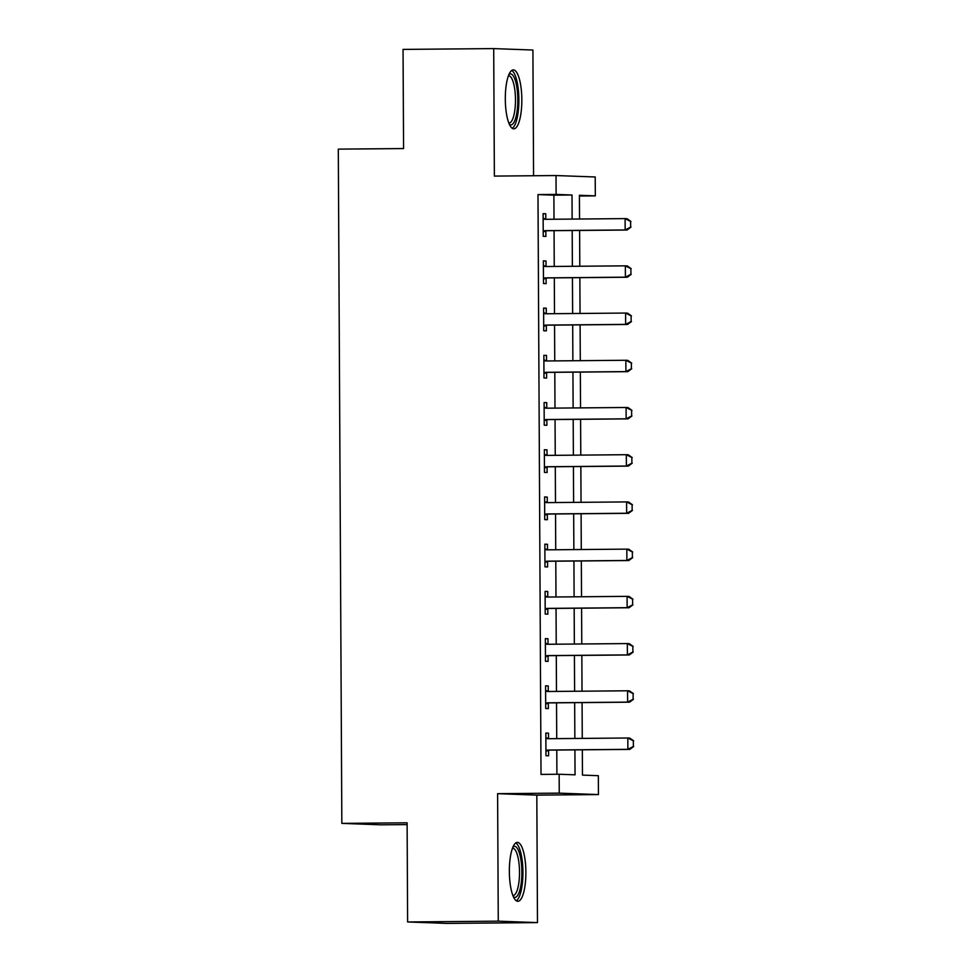<?xml version="1.0" encoding="UTF-8"?>
<svg xmlns="http://www.w3.org/2000/svg" width="972" height="972" viewBox="0 0 972 972"><rect width="100%" height="100%" fill="white"/><g stroke="black" fill="none" stroke-linecap="round" stroke-linejoin="round"><path stroke-width="1.46" d="M525.876 872.139A29.464 8.262 89.5 0 0 517.359 842.372A29.464 8.262 89.5 0 0 509.352 871.532A29.464 8.262 89.5 0 0 517.869 901.299A29.464 8.262 89.5 0 0 525.876 872.139M521.83 99.666A29.464 8.262 89.5 0 0 513.313 69.899A29.464 8.262 89.5 0 0 505.306 99.071A29.464 8.262 89.5 0 0 513.836 128.839A29.464 8.262 89.5 0 0 521.83 99.666M582.325 749.825L582.459 775.109L598.351 775.68L598.448 794.574L559.252 793.14L559.155 774.247L575.047 774.83L574.914 749.886M536.811 795.12L497.603 793.674L498.272 921.164L407.62 921.966L446.828 923.4L537.48 922.598L536.811 795.12L598.448 794.574M407.11 824.596L381.048 824.815L341.84 823.381L338.305 149.129L403.574 148.558L403.052 49.402L493.703 48.6L494.371 176.09L556.02 175.543L595.216 176.977L595.314 195.87L579.421 195.287L579.543 219.016M533.567 175.738L532.911 50.034L493.703 48.6M579.433 196.004L595.314 195.87M498.272 921.164L537.48 922.598M554.004 219.247L553.882 195.165L537.99 194.582L541.015 774.405L559.155 774.247M556.907 774.271L556.786 750.044M556.725 738.635L556.531 702.829M556.482 691.408L556.288 655.614M556.227 644.193L556.045 608.399M555.984 596.978L555.79 561.184M555.729 549.763L555.547 513.969M555.486 502.548L555.304 466.754M555.243 455.333L555.048 419.527M554.988 408.118L554.805 372.312M554.745 360.891L554.562 325.098M554.502 313.677L554.307 277.883M554.247 266.462L554.064 230.668M545.79 219.113L545.766 213.755L543.117 213.658L543.239 236.318L545.887 236.415L545.851 231.032M546.045 266.328L546.009 260.97L543.36 260.873L543.482 283.545L546.13 283.642L546.106 278.247M546.288 313.543L546.264 308.185L543.615 308.088L543.725 330.759L546.373 330.857L546.349 325.462M546.531 360.77L546.507 355.412L543.858 355.315L543.98 377.974L546.629 378.072L546.592 372.677M546.786 407.985L546.75 402.627L544.101 402.53L544.223 425.189L546.872 425.286L546.847 419.892M547.029 455.2L547.005 449.842L544.356 449.744L544.466 472.404L547.115 472.501L547.09 467.107M547.272 502.415L547.248 497.057L544.599 496.959L544.721 519.619L547.37 519.716L547.333 514.334M547.528 549.63L547.491 544.271L544.842 544.174L544.964 566.834L547.613 566.931L547.588 561.549M547.771 596.844L547.746 591.486L545.098 591.389L545.207 614.061L547.856 614.158L547.831 608.764M548.014 644.059L547.989 638.701L545.341 638.604L545.462 661.276L548.111 661.373L548.087 655.979M548.269 691.286L548.232 685.928L545.584 685.831L545.705 708.491L548.354 708.588L548.33 703.193M548.512 738.501L548.487 733.143L545.839 733.046L545.96 755.706L548.609 755.803L548.572 750.408M497.603 793.674L559.252 793.14M537.99 194.582L556.118 194.424L556.02 175.543M407.62 921.966L407.11 822.81L341.84 823.381M579.604 230.437L579.798 266.243M579.859 277.652L580.041 313.458M580.102 324.879L580.296 360.673M580.345 372.094L580.539 407.888M580.6 419.309L580.782 455.103M580.843 466.524L581.037 502.317M581.098 513.738L581.28 549.532M581.341 560.953L581.523 596.759M581.584 608.168L581.778 643.974M581.839 655.395L582.021 691.189M582.082 702.61L582.264 738.404M572.131 219.089L572.01 195.008L556.118 194.424M574.853 738.465L574.671 702.671M574.61 691.25L574.416 655.456M574.355 644.035L574.173 608.241M574.112 596.82L573.93 561.026M573.869 549.605L573.674 513.811M573.614 502.39L573.431 466.584M573.371 455.175L573.188 419.369M573.128 407.948L572.933 372.155M572.873 360.733L572.69 324.94M572.63 313.519L572.435 277.725M572.387 266.304L572.192 230.51M553.882 195.165L572.01 195.008M543.117 213.779L545.766 213.755M543.36 260.994L546.009 260.97M543.615 308.209L546.264 308.185M543.858 355.424L546.507 355.412M544.101 402.651L546.75 402.627M544.356 449.866L547.005 449.842M544.599 497.081L547.248 497.057M544.842 544.296L547.491 544.271M545.098 591.511L547.746 591.486M545.341 638.726L547.989 638.701M545.584 685.94L548.232 685.928M545.839 733.167L548.487 733.143M630.658 227.108L630.621 221.446L630.658 227.108L625.166 229.951L627.074 230.024L547.297 230.729A3.779 3.621 -87.9 0 0 546.203 230.911L543.214 231.931M543.141 218.809L544.235 219.15A3.779 3.621 -87.9 0 0 545.328 219.32L625.105 218.615L625.166 229.951L545.389 230.656A3.779 3.621 -87.9 0 0 544.296 230.838L543.202 231.215M630.621 221.446L625.105 218.615L627.013 218.688L630.937 221.458M543.141 218.263L546.143 219.222A3.779 3.621 -87.9 0 0 546.458 219.308M627.074 230.024L630.974 227.12M630.901 274.323L630.877 268.661L630.901 274.323L625.409 277.166L627.317 277.239L547.54 277.943A3.779 3.621 -87.9 0 0 546.446 278.126L543.457 279.146M543.384 266.024L544.478 266.377A3.779 3.621 -87.9 0 0 545.571 266.535L625.348 265.842L625.409 277.166L545.632 277.87A3.779 3.621 -87.9 0 0 544.539 278.065L543.457 278.429M630.877 268.661L625.348 265.842L627.256 265.903L631.192 268.673M543.384 265.478L546.385 266.437A3.779 3.621 -87.9 0 0 546.714 266.535M627.317 277.239L631.217 274.335M631.144 321.538L631.12 315.876L631.144 321.538L625.652 324.381L627.56 324.454L547.795 325.158A3.779 3.621 -87.9 0 0 546.689 325.341L543.7 326.361M543.64 313.239L544.721 313.592A3.779 3.621 -87.9 0 0 545.827 313.762L625.591 313.057L625.652 324.381L545.887 325.085A3.779 3.621 -87.9 0 0 544.782 325.28L543.7 325.644M631.12 315.876L625.591 313.057L627.499 313.118L631.436 315.888M543.64 312.692L546.629 313.652A3.779 3.621 -87.9 0 0 546.957 313.749M627.56 324.454L631.472 321.55M631.399 368.752L631.363 363.091L631.399 368.752L625.907 371.608L627.815 371.668L548.038 372.373A3.779 3.621 -87.9 0 0 546.944 372.568L543.956 373.576M543.883 360.454L544.976 360.806A3.779 3.621 -87.9 0 0 546.07 360.977L625.847 360.272L625.907 371.608L546.13 372.3A3.779 3.621 -87.9 0 0 545.037 372.495L543.956 372.859M631.363 363.091L625.847 360.272L627.754 360.345L631.678 363.103M543.883 359.907L546.884 360.879A3.779 3.621 -87.9 0 0 547.212 360.964M627.815 371.668L631.715 368.765M631.642 415.967L631.618 410.305L631.642 415.967L626.15 418.823L628.058 418.883L548.281 419.588A3.779 3.621 -87.9 0 0 547.187 419.783L544.198 420.791M544.138 407.669L545.219 408.021A3.779 3.621 -87.9 0 0 546.313 408.191L626.089 407.487L626.15 418.823L546.373 419.527A3.779 3.621 -87.9 0 0 545.28 419.71L544.198 420.074M631.618 410.305L626.089 407.487L627.997 407.56L631.934 410.318M544.126 407.122L547.127 408.094A3.779 3.621 -87.9 0 0 547.455 408.179M628.058 418.883L631.958 415.98M508.951 74.48A25.503 7.144 -90.5 0 1 514.127 77.444A25.503 7.144 -90.5 0 1 517.408 108.657A25.503 7.144 -90.5 0 1 509.389 124.331M508.83 123.007A23.607 6.622 89.5 0 0 509.061 123.019A23.607 6.622 89.5 0 0 515.294 105.608A23.607 6.622 89.5 0 0 512.062 79.084A23.607 6.622 89.5 0 0 508.648 75.804A23.607 6.622 89.5 0 0 508.417 75.816M512.22 128.292A29.282 8.213 89.5 0 0 518.781 104.818A29.282 8.213 89.5 0 0 514.638 74.188A29.282 8.213 89.5 0 0 511.709 70.47M512.985 846.94A25.503 7.144 -90.5 0 1 521.867 872.115A25.503 7.144 -90.5 0 1 513.435 896.804M512.876 895.467A23.607 6.622 89.5 0 0 513.107 895.479A23.607 6.622 89.5 0 0 519.522 872.115A23.607 6.622 89.5 0 0 512.694 848.264A23.607 6.622 89.5 0 0 512.463 848.277M516.266 900.752A29.282 8.213 89.5 0 0 522.924 872.163A29.282 8.213 89.5 0 0 515.755 842.943M631.885 463.194L631.861 457.52L631.885 463.194L626.393 466.038L628.301 466.11L548.536 466.803A3.779 3.621 -87.9 0 0 547.43 466.997L544.454 468.018M544.381 454.884L545.462 455.236A3.779 3.621 -87.9 0 0 546.568 455.406L626.333 454.702L626.393 466.038L546.629 466.742A3.779 3.621 -87.9 0 0 545.523 466.925L544.442 467.289M631.861 457.52L626.333 454.702L628.24 454.775L632.177 457.533M544.381 454.349L547.37 455.309A3.779 3.621 -87.9 0 0 547.698 455.394M628.301 466.11L632.213 463.207M632.14 510.409L632.104 504.735L632.14 510.409L626.648 513.252L628.556 513.325L548.779 514.03A3.779 3.621 -87.9 0 0 547.686 514.212L544.697 515.233M544.624 502.111L545.717 502.451A3.779 3.621 -87.9 0 0 546.811 502.621L626.588 501.917L626.648 513.252L546.872 513.957A3.779 3.621 -87.9 0 0 545.778 514.139L544.697 514.516M632.104 504.735L626.588 501.917L628.495 501.989L632.432 504.747M544.624 501.564L547.625 502.524A3.779 3.621 -87.9 0 0 547.953 502.609M628.556 513.325L632.456 510.422M632.383 557.624L632.359 551.962L632.383 557.624L626.891 560.467L628.799 560.54L549.022 561.245A3.779 3.621 -87.9 0 0 547.929 561.427L544.94 562.448M544.879 549.326L545.96 549.666A3.779 3.621 -87.9 0 0 547.066 549.836L626.831 549.131L626.891 560.467L547.115 561.172A3.779 3.621 -87.9 0 0 546.021 561.354L544.94 561.731M632.359 551.962L626.831 549.131L628.738 549.204L632.675 551.975M544.867 548.779L547.868 549.739A3.779 3.621 -87.9 0 0 548.196 549.824M628.799 560.54L632.699 557.636M632.626 604.839L632.602 599.177L632.626 604.839L627.134 607.682L629.042 607.755L549.277 608.46A3.779 3.621 -87.9 0 0 548.172 608.642L545.195 609.663M545.122 596.541L546.203 596.893A3.779 3.621 -87.9 0 0 547.309 597.051L627.074 596.358L627.134 607.682L547.37 608.387A3.779 3.621 -87.9 0 0 546.264 608.581L545.183 608.946M632.602 599.177L627.074 596.358L628.981 596.419L632.918 599.189M545.122 595.994L548.111 596.954A3.779 3.621 -87.9 0 0 548.439 597.051M629.042 607.755L632.954 604.851M632.881 652.054L632.845 646.392L632.881 652.054L627.39 654.897L629.297 654.97L549.52 655.675A3.779 3.621 -87.9 0 0 548.427 655.857L545.438 656.878M545.365 643.756L546.458 644.108A3.779 3.621 -87.9 0 0 547.552 644.278L627.329 643.573L627.39 654.897L547.613 655.602A3.779 3.621 -87.9 0 0 546.519 655.796L545.438 656.161M632.845 646.392L627.329 643.573L629.236 643.634L633.173 646.404M545.365 643.209L548.366 644.181A3.779 3.621 -87.9 0 0 548.694 644.266M629.297 654.97L633.197 652.066M633.124 699.269L633.1 693.607L633.124 699.269L627.633 702.124L629.54 702.185L549.763 702.89A3.779 3.621 -87.9 0 0 548.67 703.084L545.681 704.093M545.62 690.971L546.701 691.323A3.779 3.621 -87.9 0 0 547.807 691.493L627.572 690.788L627.633 702.124L547.856 702.817A3.779 3.621 -87.9 0 0 546.762 703.011L545.681 703.376M633.1 693.607L627.572 690.788L629.479 690.861L633.416 693.619M545.608 690.424L548.609 691.396A3.779 3.621 -87.9 0 0 548.937 691.481M629.54 702.185L633.44 699.281M633.38 746.484L633.343 740.822L633.38 746.484L627.876 749.339L629.783 749.4L550.018 750.105A3.779 3.621 -87.9 0 0 548.913 750.299L545.936 751.307M545.863 738.185L546.944 738.538A3.779 3.621 -87.9 0 0 548.05 738.708L627.815 738.003L627.876 749.339L548.111 750.044A3.779 3.621 -87.9 0 0 547.005 750.226L545.924 750.591M633.343 740.822L627.815 738.003L629.722 738.076L633.659 740.834M545.863 737.639L548.852 738.611A3.779 3.621 -87.9 0 0 549.18 738.696M629.783 749.4L633.695 746.496M544.296 230.838L546.203 230.911M545.389 230.656L547.297 230.729M544.235 219.15L546.143 219.222M544.539 278.065L546.446 278.126M545.632 277.87L547.54 277.943M544.478 266.377L546.385 266.437M544.782 325.28L546.689 325.341M545.887 325.085L547.795 325.158M544.721 313.592L546.629 313.652M545.037 372.495L546.944 372.568M546.13 372.3L548.038 372.373M544.976 360.806L546.884 360.879M545.28 419.71L547.187 419.783M546.373 419.527L548.281 419.588M545.219 408.021L547.127 408.094M545.523 466.925L547.43 466.997M546.629 466.742L548.536 466.803M545.462 455.236L547.37 455.309M545.778 514.139L547.686 514.212M546.872 513.957L548.779 514.03M545.717 502.451L547.625 502.524M546.021 561.354L547.929 561.427M547.115 561.172L549.022 561.245M545.96 549.666L547.868 549.739M546.264 608.581L548.172 608.642M547.37 608.387L549.277 608.46M546.203 596.893L548.111 596.954M546.519 655.796L548.427 655.857M547.613 655.602L549.52 655.675M546.458 644.108L548.366 644.181M546.762 703.011L548.67 703.084M547.856 702.817L549.763 702.89M546.701 691.323L548.609 691.396M547.005 750.226L548.913 750.299M548.111 750.044L550.018 750.105M546.944 738.538L548.852 738.611"/></g></svg>
